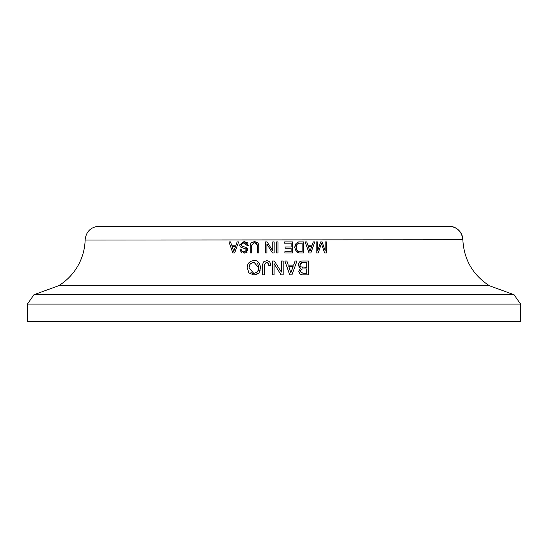 <?xml version="1.0" encoding="UTF-8"?>
<svg xmlns="http://www.w3.org/2000/svg" width="548" height="548" viewBox="0 0 548 548"><rect width="100%" height="100%" fill="white"/><g stroke="black" fill="none" stroke-linecap="round" stroke-linejoin="round"><path stroke-width="0.82" d="M85.139 240.045L462.855 239.771A13.885 13.885 -90 0 0 448.976 226.235L99.024 226.235C90.763 227.023 86.132 231.537 85.145 239.771A55.54 55.54 0 0 1 58.615 285.741L489.385 285.741C472.766 274.904 463.923 259.581 462.855 239.771C461.868 231.537 457.244 227.023 448.976 226.235L448.976 226.235M231.681 245.216L235.941 245.216L237.126 241.901L238.654 241.901L234.613 253.005L232.866 253.005L228.968 241.901L230.55 241.901L231.681 245.216L230.55 241.901M318.224 253.005L316.196 253.005L316.196 241.901L317.655 241.901L317.655 250.861L320.69 241.901L322.149 241.901L325.176 250.902L325.176 241.901L326.642 241.901L326.642 253.005L324.615 253.005L321.416 243.552L318.224 253.005M307.866 245.216L312.127 245.216L313.319 241.901L314.84 241.901L310.805 253.005L309.051 253.005L305.154 241.901L306.743 241.901L307.866 245.216M291.94 274.877L289.748 274.877L284.878 260.992L286.857 260.992L288.269 265.136L293.591 265.136L295.077 260.992L296.982 260.992L291.94 274.877M284.864 251.744L291.146 251.744L291.146 248.237L285.111 248.237L285.111 246.97L291.146 246.97L291.146 243.168L284.611 243.168L284.611 241.901L292.577 241.901L292.577 253.005L284.864 253.005L284.864 251.744M298.735 271.308L300.523 268.362L298.153 264.985L299.29 262.17L301.64 260.992L308.51 260.992L308.51 274.877L302.256 274.877L300.037 274.021L298.735 271.308M276.589 241.901L278.014 241.901L278.014 253.005L276.589 253.005L276.589 241.901M274.096 274.877L272.315 274.877L272.315 260.992L274.349 260.992L281.377 272.068L281.377 260.992L283.165 260.992L283.165 274.877L281.062 274.877L274.096 263.656L274.096 274.877M272.726 241.901L274.151 241.901L274.151 253.005L272.472 253.005L266.903 244.031L266.903 253.005L265.472 253.005L265.472 241.901L267.102 241.901L272.726 250.765L272.726 241.901M264.526 274.877L262.739 274.877L262.739 264.033L263.519 261.978L266.712 260.567L269.568 261.595L270.527 263.848L270.527 265.41L268.739 265.41L268.739 264.184L266.78 262.149L264.526 264.609L264.526 274.877L264.568 264.047M257.82 242.73L258.779 244.874L258.779 253.005L257.355 253.005L257.355 244.915L254.484 242.75L251.683 245.018L251.683 253.005L250.258 253.005L250.258 244.874L251.203 242.73L254.484 241.565L257.82 242.73L258.779 244.874L258.779 253.005M253.95 275.082L248.881 272.87L247.203 267.705C247.175 263.547 249.429 261.17 253.964 260.567C257.512 260.156 259.731 262.574 260.615 267.821L258.937 272.945L253.95 275.082M242.723 246.484L245.744 247.271L247.984 249.915L244.25 253.176L239.969 249.758L241.332 249.758L242.195 251.484L244.127 252.005L246.634 250.08L245.168 248.607L241.695 247.689L240.216 246.703L239.627 244.901L244.024 241.565L248.347 245.415L247.038 245.415L243.723 242.791L241.106 244.86L242.552 246.436M299.078 253.005L296.29 251.785L294.783 247.552L296.112 243.367L298.742 241.901L303.585 241.901L303.585 253.005L299.078 253.005M232.112 246.408L233.743 251.299L235.558 246.408L232.112 246.408L233.743 251.299M312.127 245.216L313.319 241.901M309.928 251.299L311.75 246.408L308.298 246.408L309.928 251.299L311.75 246.408M290.844 272.74L293.118 266.623L288.81 266.623L290.844 272.74M291.146 251.744L291.146 248.237M291.146 246.97L291.146 243.168M301.633 269.171L300.523 270.965L300.681 271.794M301.03 272.349L303.482 273.294L306.722 273.294L306.722 268.904L301.989 269.02M302.722 268.904L301.249 269.424L300.523 270.965L301.523 272.76L303.482 273.294M300.523 268.362L298.681 266.938M299.496 273.493L299.146 272.979M299.29 262.17L300.215 261.396M300.818 266.89L306.722 267.328L306.722 262.567L301.386 262.677M306.722 267.328L306.722 262.567M299.893 264.807L300.044 265.944M300.16 266.205L300.475 266.623M302.051 262.567L299.886 264.985L300.475 266.623L302.749 267.328M300.975 262.876L300.475 263.321M306.722 273.294L306.722 268.904M272.472 253.005L266.903 244.031L266.903 253.005M263.958 261.499L264.691 261.006M266.78 262.149L265.944 262.28M268.739 264.184L268.547 263.232M250.265 244.634L250.463 243.812M254.484 241.565L257.553 242.497M256.437 243.346L255.464 242.874M254.484 242.75L253.32 242.949M251.683 245.018L251.683 253.005M250.922 272.493L252.114 273.185M252.149 273.199L253.854 273.479L257.581 271.822L258.361 270.465M258.807 267.821L253.909 262.149L250.196 263.883L249.011 267.876L253.854 273.479L257.581 271.822L258.807 267.821L258.355 265.17M253.909 262.149L250.196 263.883L249.292 265.718M260.17 270.739L258.937 272.945L255.985 274.822M257.204 261.334L257.978 261.834M258.033 264.492L257.101 263.314M244.024 241.565L247.278 242.62M247.682 243.1L248.018 243.709M246.196 243.456L245.463 243.045M245.744 247.271L247.785 248.819M247.127 252.121L246.168 252.792M241.558 252.628L239.969 249.758M245.168 248.607L241.024 247.408M240.216 246.703L239.627 244.901M296.276 248.58L296.365 249.107M296.715 250.128L299.304 251.744L302.16 251.744L302.16 243.168L298.427 243.216M297.345 243.819L296.215 247.552L297.064 250.696M298.927 243.168L296.913 244.394L296.543 245.223M294.783 247.552L294.975 245.744M295.406 244.497L295.701 243.956M297.276 242.312L298.023 241.997M298.03 241.997L298.386 241.921M297.776 251.34L299.304 251.744M302.16 251.744L302.16 243.168M520.6 304.106L520.6 321.765L27.4 321.765L27.4 304.106L520.6 304.106L514.024 294.708L33.976 294.708L58.615 285.741M27.4 304.106L33.976 294.708M489.385 285.741L514.024 294.708"/></g></svg>
